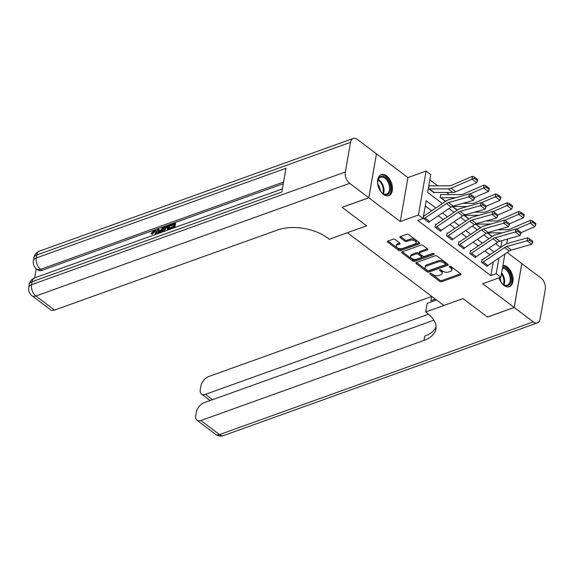 <?xml version="1.0" encoding="UTF-8"?>
<svg xmlns="http://www.w3.org/2000/svg" width="574" height="574" viewBox="0 0 574 574"><rect width="100%" height="100%" fill="white"/><g stroke="black" fill="none" stroke-linecap="round" stroke-linejoin="round"><path stroke-width="0.86" d="M430.113 273.303A0.983 0.531 -170.1 0 0 429.783 273.619A0.983 0.531 -170.1 0 0 430.019 274.049L439.734 281.382A1.406 0.761 -170.1 0 0 441.693 281.698L460.549 274.924A1.406 0.761 -170.1 0 0 461.022 274.48A1.406 0.761 -170.1 0 0 460.685 273.863L450.97 266.53A0.983 0.531 -170.1 0 0 449.593 266.307A0.983 0.531 -170.1 0 0 449.27 266.623A0.983 0.531 -170.1 0 0 449.499 267.053L450.762 268.008A4.499 2.432 -170.1 0 1 451.838 269.981A4.499 2.432 -170.1 0 1 450.332 271.416L448.76 271.983A4.499 2.432 -170.1 0 1 442.482 270.978L441.227 270.024A0.983 0.531 -170.1 0 0 439.856 269.809A0.983 0.531 -170.1 0 0 439.526 270.124A0.983 0.531 -170.1 0 0 439.763 270.555L441.019 271.502A4.499 2.432 -170.1 0 1 442.095 273.482A4.499 2.432 -170.1 0 1 440.588 274.917L439.017 275.477A4.499 2.432 -170.1 0 1 432.739 274.472L431.483 273.525A0.983 0.531 -170.1 0 0 430.113 273.303M383.396 194.399A11.164 6.816 70.2 0 0 388.785 195.655A11.164 6.816 70.2 0 0 392.365 186.851A11.164 6.816 70.2 0 0 386.625 175.888A11.164 6.816 70.2 0 0 381.236 174.632A11.164 6.816 70.2 0 0 377.656 183.436A11.164 6.816 70.2 0 0 383.396 194.399M499.014 277.873A11.164 6.816 70.2 0 0 504.022 285.443A11.164 6.816 70.2 0 0 509.411 286.691A11.164 6.816 70.2 0 0 512.991 277.895A11.164 6.816 70.2 0 0 507.251 266.924A11.164 6.816 70.2 0 0 502.91 265.446M395.142 239.502A1.406 0.761 -170.1 0 0 393.176 239.186L387.888 241.087A1.406 0.761 -170.1 0 0 387.414 241.539A1.406 0.761 -170.1 0 0 387.751 242.156L398.543 250.3A1.406 0.761 -170.1 0 0 400.501 250.608L419.357 243.842A1.406 0.761 -170.1 0 0 419.831 243.39A1.406 0.761 -170.1 0 0 419.494 242.773L408.702 234.63A1.406 0.761 -170.1 0 0 406.744 234.314L400.351 236.61A1.406 0.761 -170.1 0 0 399.884 237.062A1.406 0.761 -170.1 0 0 400.221 237.679L404.835 241.166A1.406 0.761 -170.1 0 0 406.801 241.475L409.965 240.341A3.76 2.031 -170.1 0 1 414.112 240.563A3.76 2.031 -170.1 0 1 416.114 242.831A3.76 2.031 -170.1 0 1 414.859 244.029L402.446 248.492A3.76 2.031 -170.1 0 1 398.306 248.262A3.76 2.031 -170.1 0 1 396.297 245.995A3.76 2.031 -170.1 0 1 397.552 244.797L399.626 244.05A1.406 0.761 -170.1 0 0 400.092 243.606A1.406 0.761 -170.1 0 0 399.755 242.989L395.142 239.502M433.915 320.206L203.978 402.769A8.588 4.972 -53 0 0 196.337 412.189L195.727 415.691A8.588 4.972 -53 0 0 196.954 420.247A8.588 4.972 -53 0 0 200.886 420.512L219.512 434.575L533.289 321.899L514.196 307.492L487.513 317.07L463.017 298.58L487.469 317.035L514.146 307.456L482.712 283.728L500.851 277.213L496.194 273.698L490.863 275.613L417.736 220.43L423.074 218.507L418.417 214.999L426.08 171.081L430.737 174.596L427.63 192.398L442.411 203.555M368.788 197.75L376.451 153.839L357.358 139.425A8.588 5.245 70.2 0 0 353.211 138.463A8.588 5.245 70.2 0 0 350.527 142.33L345.347 171.999A8.588 5.245 70.2 0 0 349.695 183.336L368.788 197.75L342.111 207.329L366.607 225.819L342.154 207.365L368.838 197.786L400.272 221.514L418.417 214.999M349.695 183.336L35.918 296.012L54.552 310.068L277.608 229.973A35.789 19.337 -170.1 0 1 327.575 237.966L329.254 239.236L366.607 225.819L347.399 232.721L443.802 305.483L463.017 298.58L425.664 311.998L427.336 313.261A35.789 19.337 9.9 0 1 435.917 328.995A35.789 19.337 9.9 0 1 423.942 340.418L200.886 420.512M416.322 262.548A1.406 0.761 -170.1 0 0 415.849 263A1.406 0.761 -170.1 0 0 416.186 263.617L426.977 271.76A1.406 0.761 -170.1 0 0 428.936 272.069L447.799 265.303A1.406 0.761 -170.1 0 0 448.265 264.851A1.406 0.761 -170.1 0 0 447.928 264.234L437.137 256.09A1.406 0.761 -170.1 0 0 435.178 255.774L416.322 262.548M412.756 261.026L401.972 252.883A1.406 0.761 -170.1 0 1 401.635 252.266A1.406 0.761 -170.1 0 1 402.101 251.821L420.957 245.048A1.406 0.761 -170.1 0 1 422.923 245.363L427.537 248.843A1.406 0.761 -170.1 0 1 427.874 249.46A1.406 0.761 -170.1 0 1 427.408 249.912L419.759 252.66A1.406 0.761 -170.1 0 0 419.293 253.105A1.406 0.761 -170.1 0 0 419.623 253.722L422.686 256.04A1.406 0.761 -170.1 0 0 424.652 256.348L432.609 253.493A0.983 0.531 -170.1 0 1 433.693 253.55A0.983 0.531 -170.1 0 1 434.224 254.146A0.983 0.531 -170.1 0 1 433.894 254.454L414.722 261.342A1.406 0.761 -170.1 0 1 412.756 261.026L412.964 259.843L402.259 251.764M376.444 153.889L368.838 197.786M514.146 307.456L521.809 263.545L507.165 252.488M490.863 275.613L493.26 261.88M489.895 254.741L484.836 250.917M478.257 245.952L473.191 242.135M466.612 237.162L461.546 233.345M454.967 228.38L449.901 224.556M443.322 219.591L438.263 215.767M431.677 210.802L425.262 205.958M483.243 261.981L487.9 265.497A5.008 2.906 -53 0 1 486.723 266.106L482.067 262.598A5.008 2.906 -53 0 0 483.243 261.981L504.668 247.516A7.161 4.147 127 0 1 506.742 246.519L527.011 240.786L527.714 237.758L507.445 243.491A10.734 6.221 -53 0 0 504.345 244.983L482.921 259.455A1.435 0.832 127 0 1 482.583 259.627L482.117 259.276L481.6 262.246L487.19 266.458L487.29 265.862M471.598 253.199L476.255 256.707A5.008 2.906 -53 0 1 475.078 257.324L470.422 253.808A5.008 2.906 -53 0 0 471.598 253.199L493.023 238.727A7.161 4.147 127 0 1 495.097 237.729L515.366 232.004L516.076 228.976L495.807 234.701A10.734 6.221 -53 0 0 492.7 236.194L471.276 250.666A1.435 0.832 127 0 1 470.938 250.838L470.472 250.486L469.955 253.457L475.545 257.676L475.645 257.073M459.961 244.409L464.617 247.925A5.008 2.906 -53 0 1 463.433 248.535L458.777 245.019A5.008 2.906 -53 0 0 459.961 244.409L481.385 229.937A7.161 4.147 127 0 1 483.452 228.94L503.721 223.214L504.431 220.186L484.162 225.912A10.734 6.221 -53 0 0 481.055 227.412L459.631 241.876A1.435 0.832 127 0 1 459.293 242.056L458.827 241.704L458.31 244.668L463.9 248.886L464.007 248.284M448.316 235.62L452.972 239.136A5.008 2.906 -53 0 1 451.788 239.745L447.132 236.23A5.008 2.906 -53 0 0 448.316 235.62L469.74 221.155A7.161 4.147 127 0 1 471.806 220.158L492.076 214.425L492.786 211.397L472.517 217.13A10.734 6.221 -53 0 0 469.41 218.622L447.985 233.087A1.435 0.832 127 0 1 447.648 233.266L447.182 232.915L446.665 235.878L452.255 240.097L452.362 239.494M436.671 226.83L441.327 230.346A5.008 2.906 -53 0 1 440.15 230.956L435.487 227.448A5.008 2.906 -53 0 0 436.671 226.83L458.095 212.366A7.161 4.147 127 0 1 460.161 211.368L480.431 205.636L481.141 202.608L460.872 208.34A10.734 6.221 -53 0 0 457.772 209.833L436.348 224.305A1.435 0.832 127 0 1 436.01 224.477L435.544 224.125L435.02 227.096L440.61 231.308L440.717 230.712M425.025 218.041L429.682 221.557A5.008 2.906 -53 0 1 428.505 222.174L423.849 218.658A5.008 2.906 -53 0 0 425.025 218.041L446.45 203.576A7.161 4.147 127 0 1 448.524 202.579L468.793 196.853L469.496 193.825L449.227 199.551A10.734 6.221 -53 0 0 446.127 201.043L424.703 215.515A1.435 0.832 127 0 1 424.365 215.688L423.899 215.336L423.382 218.307L428.972 222.525L429.072 221.923M449.356 194.593L446.493 192.434M437.711 185.804L429.826 179.849M496.331 244.251L496.553 243.01M487.118 232.836L492.105 236.596M475.48 224.047L480.467 227.806M463.835 215.257L468.822 219.024M452.19 206.468L457.177 210.235M440.624 195.009L441.184 194.808L440.717 194.457L440.201 197.42L445.532 201.445M428.979 186.22L429.539 186.019L429.079 185.667L428.556 188.638L434.145 192.85L434.217 192.441M400.272 221.514L407.935 177.596L376.501 153.875M407.935 177.596L426.08 171.081M435.838 207.996L426.181 200.706L423.074 218.507M494.056 251.936L488.991 248.112M482.411 243.146L477.346 239.322M470.766 234.357L465.701 230.54M459.121 225.568L454.063 221.751M447.483 216.785L442.418 212.961M496.194 273.698L498.928 258.056M507.516 239.049L506.699 243.742M504.905 254.017L500.851 277.213M500.786 247.387L501.97 240.621M448.99 208.52L454.056 212.344M460.635 217.309L465.701 221.133M472.28 226.099L477.338 229.916M483.925 234.888L488.983 238.705M495.563 243.67L500.628 247.494M442.095 273.482L442.303 272.291A4.499 2.432 -170.1 0 0 441.227 270.318L441.019 271.502M440.473 269.751L441.227 270.318M451.838 269.981L452.047 268.797A4.499 2.432 -170.1 0 0 450.97 266.817L450.762 268.008M450.217 266.25L450.97 266.817M430.737 273.253L439.942 280.198A1.406 0.761 -170.1 0 0 441.901 280.514L460.599 273.798M416.48 262.49L427.185 270.569A1.406 0.761 -170.1 0 0 429.144 270.885L447.842 264.169M427.436 270.469A0.983 0.531 -170.1 0 0 428.814 270.691L445.367 264.75A0.983 0.531 -170.1 0 0 445.689 264.435A0.983 0.531 -170.1 0 0 445.46 264.004L444.132 263A4.499 2.432 -170.1 0 0 437.854 261.995L426.539 266.056A4.499 2.432 -170.1 0 0 425.033 267.491A4.499 2.432 -170.1 0 0 426.109 269.471L427.436 270.469M445.689 264.435L445.898 263.251A0.983 0.531 -170.1 0 0 445.661 262.813L445.46 264.004M425.033 267.491L425.241 266.307A4.499 2.432 -170.1 0 1 426.747 264.872L438.062 260.811A4.499 2.432 -170.1 0 1 444.341 261.816L445.661 262.813M427.458 248.786L419.967 251.469A1.406 0.761 -170.1 0 0 419.494 251.921L419.293 253.105M433.499 253.486L414.93 260.151L414.722 261.342M411.823 255.509A3.76 2.031 -170.1 0 0 410.568 256.707A3.76 2.031 -170.1 0 0 412.57 258.974A3.76 2.031 -170.1 0 0 416.717 259.197L421.086 257.633A1.406 0.761 -170.1 0 0 421.56 257.181A1.406 0.761 -170.1 0 0 421.223 256.564L418.159 254.253A1.406 0.761 -170.1 0 0 416.2 253.938L411.823 255.509L412.032 254.318A3.76 2.031 -170.1 0 0 410.776 255.523L410.568 256.707M421.56 257.181L421.768 255.997A1.406 0.761 -170.1 0 0 421.431 255.38L421.223 256.564M412.032 254.318L416.401 252.754A1.406 0.761 -170.1 0 1 418.367 253.062L421.431 255.38M412.964 259.843A1.406 0.761 -170.1 0 0 414.93 260.151M396.297 245.995L396.505 244.811A3.76 2.031 -170.1 0 1 397.76 243.613L399.669 242.924M416.114 242.831L416.322 241.647A3.76 2.031 -170.1 0 0 414.32 239.38A3.76 2.031 -170.1 0 0 410.173 239.15L409.965 240.341M400.509 236.553L405.043 239.975A1.406 0.761 -170.1 0 0 407.009 240.291L410.173 239.15M388.046 241.03L398.751 249.109A1.406 0.761 -170.1 0 0 400.709 249.425L419.407 242.709M535.729 224.642L535.858 223.487L532.6 221.026L532.471 222.188L535.729 224.642L534.925 226.651L521.149 232.621M492.427 236.38L492.219 236.38A1.435 0.832 -53 0 0 491.896 236.438L487.24 232.922A1.435 0.832 -53 0 1 487.563 232.865L502.343 232.857M534.925 226.651L530.268 223.135L516.385 229.148M532.471 222.188L530.268 223.135L530.591 220.244L532.6 221.026M497.723 229.744L507.775 229.736A7.161 4.147 -53 0 0 509.748 229.277L530.591 220.244M482.583 259.627L482.017 259.828M487.9 265.497L509.325 251.032A7.161 4.147 127 0 1 511.398 250.034L531.668 244.302L527.011 240.786L529.285 240.025L532.543 242.486L532.83 241.274L529.565 238.813L529.285 240.025M529.565 238.813L527.714 237.758M531.668 244.302L532.543 242.486M524.084 215.86L524.213 214.705L520.955 212.244L520.826 213.399L524.084 215.86L523.287 217.862L509.511 223.831M480.79 227.591L480.574 227.591A1.435 0.832 -53 0 0 480.259 227.648L475.595 224.14A1.435 0.832 -53 0 1 475.918 224.075L490.698 224.068M523.287 217.862L518.623 214.346L504.74 220.366M520.826 213.399L518.623 214.346L518.953 211.454L520.955 212.244M486.078 220.954L496.13 220.947A7.161 4.147 -53 0 0 498.103 220.488L518.953 211.454M512.439 207.071L512.575 205.915L509.31 203.454L509.181 204.609L512.439 207.071L511.642 209.072L497.866 215.042M469.145 218.802L468.929 218.802A1.435 0.832 -53 0 0 468.614 218.866L463.957 215.35A1.435 0.832 -53 0 1 464.273 215.286L479.053 215.279M511.642 209.072L506.986 205.557L493.102 211.576M509.181 204.609L506.986 205.557L507.308 202.665L509.31 203.454M474.433 212.165L484.485 212.158A7.161 4.147 -53 0 0 486.458 211.706L507.308 202.665M500.801 198.281L500.93 197.126L497.665 194.665L497.536 195.82L500.801 198.281L499.997 200.283L486.221 206.253M457.5 210.019L457.284 210.019A1.435 0.832 -53 0 0 456.969 210.077L452.312 206.561A1.435 0.832 -53 0 1 452.628 206.504L467.408 206.489M499.997 200.283L495.34 196.767L481.457 202.787M497.536 195.82L495.34 196.767L495.663 193.883L497.665 194.665M462.795 203.375L472.84 203.368A7.161 4.147 -53 0 0 474.82 202.916L495.663 193.883M470.938 250.838L470.379 251.039M476.255 256.707L497.68 242.242A7.161 4.147 127 0 1 499.753 241.245L520.022 235.519L515.366 232.004L517.64 231.236L520.898 233.697L521.185 232.484L517.92 230.023L517.64 231.236M517.92 230.023L516.076 228.976M520.022 235.519L520.898 233.697M459.293 242.056L458.734 242.257M464.617 247.925L486.042 233.453A7.161 4.147 127 0 1 488.108 232.456L508.377 226.73L503.721 223.214L505.995 222.447L509.26 224.908L509.54 223.695L506.282 221.234L505.995 222.447M506.282 221.234L504.431 220.186M508.377 226.73L509.26 224.908M447.648 233.266L447.089 233.467M452.972 239.136L474.397 224.664A7.161 4.147 127 0 1 476.463 223.673L496.732 217.941L492.076 214.425L494.35 213.657L497.615 216.118L497.895 214.906L494.637 212.445L494.35 213.657M494.637 212.445L492.786 211.397M496.732 217.941L497.615 216.118M489.156 189.492L489.285 188.337L486.027 185.876L485.898 187.031L489.156 189.492L488.352 191.501L474.576 197.47M445.854 201.23L445.639 201.23A1.435 0.832 -53 0 0 445.324 201.287L440.667 197.772A1.435 0.832 -53 0 1 440.983 197.714L455.763 197.707M488.352 191.501L483.695 187.985L469.812 193.998M485.898 187.031L483.695 187.985L484.018 185.093L486.027 185.876M441.184 194.808A5.008 2.906 127 0 1 442.296 194.593L461.195 194.586A7.161 4.147 -53 0 0 463.175 194.127L484.018 185.093M436.01 224.477L435.444 224.678M441.327 230.346L462.752 215.881A7.161 4.147 127 0 1 464.825 214.884L485.095 209.151L480.431 205.636L482.712 204.875L485.97 207.329L486.25 206.123L482.992 203.662L482.712 204.875M482.992 203.662L481.141 202.608M485.095 209.151L485.97 207.329M502.602 267.183A9.665 5.898 -109.8 0 1 509.138 271.925A9.665 5.898 -109.8 0 1 510.293 283.556A9.665 5.898 -109.8 0 1 502.587 283.821A9.665 5.898 -109.8 0 1 500.428 281.052A9.665 5.898 -109.8 0 1 499.028 277.866M502.401 283.642A8.947 5.46 70.2 0 0 507.273 285.106A8.947 5.46 70.2 0 0 508.284 272.456A8.947 5.46 70.2 0 0 502.451 268.058M500.707 281.504A6.371 3.889 70.2 0 0 499.882 277.565M508.65 286.885A11.093 6.773 70.2 0 0 509.784 271.251A11.093 6.773 70.2 0 0 502.846 265.812M386.087 194.758A9.665 5.898 -109.8 0 1 381.961 192.785A9.665 5.898 -109.8 0 1 377.8 181.19A9.665 5.898 -109.8 0 1 382.227 176.139A9.665 5.898 -109.8 0 1 390.298 185.553A9.665 5.898 -109.8 0 1 386.087 194.758M381.775 192.599A8.947 5.46 70.2 0 0 385.412 194.263A8.947 5.46 70.2 0 0 386.646 194.062A8.947 5.46 70.2 0 0 389.072 184.763A8.947 5.46 70.2 0 0 381.832 177.022A8.947 5.46 70.2 0 0 380.598 177.222A8.947 5.46 70.2 0 0 377.771 181.449M388.024 195.849A11.093 6.773 70.2 0 0 390.887 184.261A11.093 6.773 70.2 0 0 381.94 174.761A11.093 6.773 70.2 0 0 380.526 174.97M380.081 190.468A6.371 3.889 70.2 0 0 377.821 184.175M425.664 311.998L427.164 303.388L436.563 300.015M428.563 314.229L205.449 394.345A8.588 4.972 -53 0 1 201.517 394.08A8.588 4.972 -53 0 1 200.29 389.524L200.9 386.022A8.588 4.972 -53 0 1 208.549 376.601L431.605 296.507A35.789 19.337 9.9 0 0 431.813 296.428M435.07 298.889A35.789 19.337 9.9 0 1 430.859 300.776L435.408 299.147M533.289 321.899A8.588 5.245 70.2 0 0 537.436 322.868A8.588 5.245 70.2 0 0 540.12 319.001L545.3 289.332A8.588 5.245 70.2 0 0 540.952 277.988L521.802 263.595M514.196 307.492L521.859 263.581M436.068 326.821A35.789 19.337 9.9 0 1 424.688 336.142L423.942 340.418M155.346 231.595L154.636 231.702L152.533 234.135L150.926 233.661L153.954 230.346L155.769 230.353L156.932 233.977M155.769 230.353L156.515 230.92L157.018 233.553M158.159 233.532L157.262 229.248L158.216 228.904L158.567 230.834L161.294 229.851L162.406 227.397L163.36 227.053L164.107 227.62L163.812 228.244M163.425 229.076L161.968 232.169M158.216 228.904L158.962 229.464L159.17 230.619M173.039 228.187L173.183 227.383L169.818 228.588L169.961 227.77L173.326 226.558L173.757 224.097L169.976 225.453L170.119 224.628L174.805 222.949L175.551 223.508L174.84 227.541M173.599 224.979L170.722 226.013L169.976 225.453M283.283 183.709L41.974 270.361A8.588 4.972 127 0 1 38.042 270.096L36.65 269.041A8.588 4.972 -53 0 0 40.582 269.306L41.974 270.361M36.262 268.732L34.662 277.881M162.923 231.824L163.009 230.554C163.396 228.28 164.595 226.73 166.596 225.898L168.892 225.073L169.639 225.632L168.935 229.665M54.552 310.068A8.588 4.972 127 0 1 50.62 309.809L31.986 295.746A8.588 4.972 -53 0 0 35.918 296.012A8.588 5.245 -109.8 0 1 31.57 284.668L345.347 171.999M282.372 188.932L34.777 277.838A8.588 5.245 -109.8 0 0 32.094 281.705A8.588 4.642 -170.1 0 0 29.217 284.446L28.7 287.416A8.588 4.642 9.9 0 1 31.57 284.668L32.094 281.705L281.834 192.025L285.974 168.29L36.234 257.97L36.75 254.999A8.588 5.245 -109.8 0 1 39.434 251.132L353.211 138.463M169.818 228.588L170.5 229.105M174.805 222.949L173.944 227.864M168.892 225.073L168.031 229.987M167.127 230.31L167.845 226.213L164.925 227.734L163.834 231.494M167.687 227.103L165.671 228.301L164.595 231.222M166.525 226.694L167.271 227.254M164.925 227.734L165.671 228.301M163.906 230.246L164.652 230.813M163.36 227.053L160.749 232.599M159.916 232.901L160.878 230.77L158.697 231.559L158.991 233.202M160.433 231.76L159.436 232.118L159.601 233.015M158.697 231.559L159.436 232.118M154.966 234.68L155.367 233.317L155.066 231.193L153.897 231.143L154.636 231.702M153.897 231.143L151.787 233.568L152.533 234.135M156.272 232.987L155.891 234.35M151.787 233.568L150.926 233.661M477.511 180.71L476.707 182.711L455.864 191.745A10.734 6.221 127 0 1 452.9 192.426L434.001 192.441A1.435 0.832 -53 0 0 433.679 192.498L429.022 188.989A1.435 0.832 -53 0 1 429.345 188.925L448.244 188.911A10.734 6.221 127 0 0 451.207 188.229L472.05 179.196L472.373 176.304L474.382 177.093L474.253 178.249L477.511 180.71L477.64 179.554L474.382 177.093M429.539 186.019A5.008 2.906 127 0 1 430.651 185.811L449.557 185.797A7.161 4.147 -53 0 0 451.53 185.337L472.373 176.304M476.707 182.711L472.05 179.196L474.253 178.249M424.365 215.688L423.799 215.889M429.682 221.557L451.107 207.092A7.161 4.147 127 0 1 453.18 206.095L473.45 200.369L468.793 196.853L471.067 196.086L474.325 198.547L474.612 197.334L471.347 194.873L471.067 196.086M471.347 194.873L469.496 193.825M473.45 200.369L474.325 198.547M430.148 273.296L430.019 274.049M449.636 266.293L449.499 267.053M439.892 269.794L439.763 270.555M460.728 273.898L460.549 274.924M441.901 280.514L441.693 281.698M439.942 280.198L439.734 281.382M447.978 264.27L447.799 265.303M429.144 270.885L428.936 272.069M427.185 270.569L426.977 271.76M416.38 262.526L416.186 263.617M444.341 261.816L444.132 263M438.062 260.811L437.854 261.995M426.747 264.872L426.539 266.056M402.159 251.799L401.972 252.883M427.587 248.879L427.408 249.912M419.967 251.469L419.759 252.66M434.016 253.737L433.894 254.454M418.367 253.062L418.159 254.253M416.401 252.754L416.2 253.938M399.805 243.024L399.626 244.05M397.76 243.613L397.552 244.797M407.009 240.291L406.801 241.475M405.043 239.975L404.835 241.166M400.408 236.588L400.221 237.679M419.544 242.809L419.357 243.842M400.709 249.425L400.501 250.608M398.751 249.109L398.543 250.3M387.945 241.066L387.751 242.156M492.219 236.38L487.563 232.865M504.668 247.516L509.325 251.032M506.742 246.519L511.398 250.034M480.574 227.591L475.918 224.075M468.929 218.802L464.273 215.286M457.284 210.019L452.628 206.504M493.023 238.727L497.68 242.242M495.097 237.729L499.753 241.245M481.385 229.937L486.042 233.453M483.452 228.94L488.108 232.456M469.74 221.155L474.397 224.664M471.806 220.158L476.463 223.673M445.639 201.23L440.983 197.714M458.095 212.366L462.752 215.881M460.161 211.368L464.825 214.884M501.619 272.851A8.947 5.46 -109.8 0 1 502.724 274.451A8.947 5.46 -109.8 0 1 504.015 284.761M503.441 284.439A8.653 5.281 70.2 0 0 502.063 274.781A8.653 5.281 70.2 0 0 501.446 273.827M378.302 179.554A8.947 5.46 -109.8 0 1 383.389 193.725M382.815 193.395A8.653 5.281 70.2 0 0 378.065 180.171M430.859 300.776L431.605 296.507M205.449 394.345L212.545 399.698M219.512 434.575A8.588 4.972 127 0 1 215.58 434.31A8.588 8.588 0 0 0 223.659 435.537A8.588 5.245 -109.8 0 1 219.512 434.575M350.527 142.33L36.75 254.999A8.588 4.642 -170.1 0 0 33.88 257.74L33.364 260.711A8.588 4.642 9.9 0 1 36.234 257.97A8.588 5.245 -109.8 0 0 40.582 269.306L283.57 182.051M455.864 191.745L451.207 188.229M452.9 192.426L448.244 188.911M434.001 192.441L429.345 188.925M446.45 203.576L451.107 207.092M448.524 202.579L453.18 206.095M201.517 394.08L210.12 400.566M196.954 420.247L215.58 434.31M223.659 435.537L537.436 322.868M34.777 277.838A8.588 8.588 0 0 0 29.217 284.446M28.7 287.416A8.588 8.588 0 0 0 31.986 295.746M39.434 251.132A8.588 8.588 0 0 0 33.88 257.74M33.364 260.711A8.588 8.588 0 0 0 36.65 269.041"/></g></svg>
